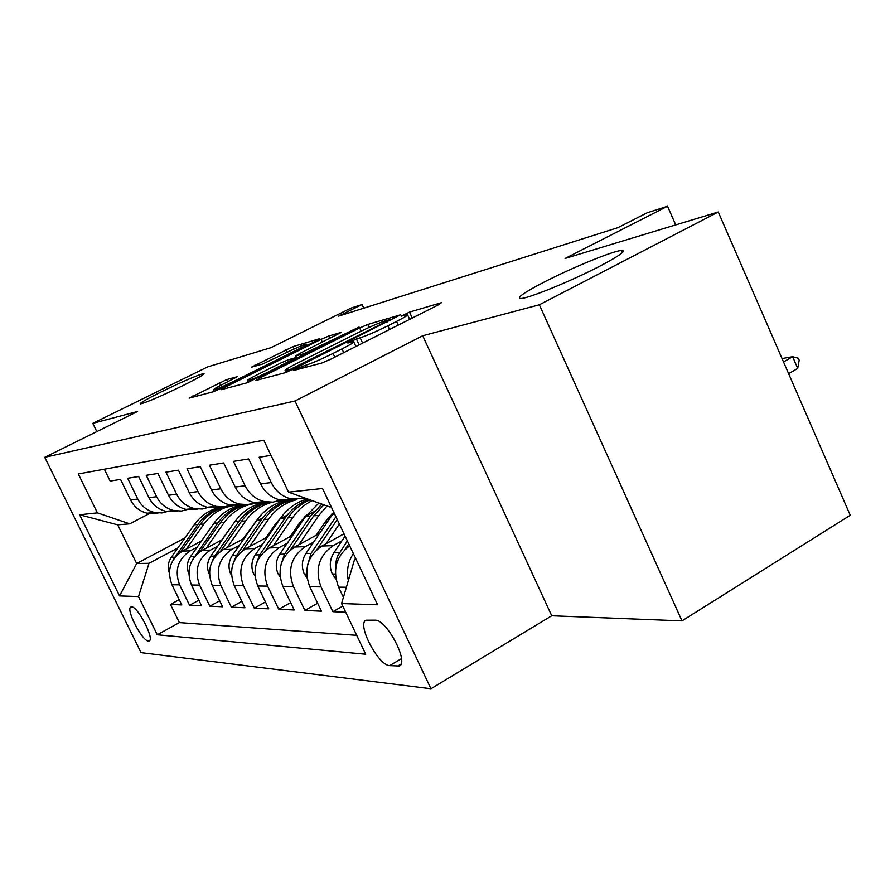 <?xml version="1.0" encoding="UTF-8"?>
<svg xmlns="http://www.w3.org/2000/svg" width="895" height="895" viewBox="0 0 895 895"><rect width="100%" height="100%" fill="white"/><g stroke="black" fill="none" stroke-linecap="round" stroke-linejoin="round"><path stroke-width="1.34" d="M295.663 368.953L293.303 370.575L321.898 362.99L330.87 359.141L438.707 304.692L441.403 302.678L409.507 312.12L401.195 316.181L407.426 314.525C408.791 314.738 405.166 317.043 396.541 321.45L387.848 325.825C375.956 331.687 366.726 335.67 360.148 337.784L350.348 341.454L347.853 343.031L353.603 341.566C354.946 341.834 351.075 344.284 341.991 348.927L333.041 353.424C320.869 359.443 311.605 363.426 305.284 365.395L295.663 368.953M183.106 385.532C198.209 378.003 205.156 373.998 203.959 373.495C197.817 374.96 183.71 381.024 161.637 391.686C146.478 399.215 139.374 403.298 140.314 403.936C146.31 402.56 160.574 396.418 183.106 385.532M599.762 266.195C619.429 255.836 626.735 250.589 621.689 250.432C613.623 250.611 571.692 267.818 543.914 282.193C523.967 292.575 516.247 298.001 520.756 298.494C527.714 298.796 571.245 281.064 599.762 266.195M148.413 641.055L149.286 640.887C154.634 638.94 137.64 606.251 131.599 606.866L130.815 607.045C125.602 609.148 142.193 641.2 148.413 641.055M226.603 379.625L189.181 398.13L213.223 391.786L220.785 388.497L316.942 340.581L319.806 338.679L293.079 346.589L251.417 367.196L262.481 364.075L285.583 353.033C296.178 347.886 303.159 344.922 306.526 344.161C307.309 344.351 304.345 346.152 297.632 349.531L234.546 380.968C223.795 386.192 216.825 389.157 213.636 389.84C212.943 389.56 216.165 387.625 223.302 384.022L237.354 376.672L226.603 379.625L227.666 381.863M539.349 304.781L422.697 335.759L551.734 615.771L681.99 620.884L539.349 304.781L718.26 211.992L565.092 258.454L667.536 206.242L647.096 212.82L617.919 227.654L338.59 316.148L362.05 304.535L350.997 308.093L270.916 347.696L207.774 366.849L92.8 423.357L96.828 431.603M422.697 335.759L294.992 401.005L44.75 457.323L137.617 411.454L92.8 423.357M259.326 378.216L255.948 380.464L284.767 372.835L293.258 369.165L400.535 314.816L367.733 324.482L359.678 327.984L259.326 378.216L259.897 379.424M247.233 382.769L221.132 389.694L224.5 387.513L321.07 339.362L328.689 336.05L341.42 332.313L298.863 353.95L295.395 356.076L303.841 353.715L359.085 327.078L247.233 382.769M718.26 211.992L850.25 515.274L681.99 620.884M179.224 599.65L170.464 604.427L181.797 604.93L171.941 584.737L179.615 584.849C174.301 570.507 177.837 559.174 190.221 550.839L197.213 547.102M198.858 600.198L189.572 605.277L201.588 605.825L191.463 585.017L199.607 585.129C194.148 570.361 197.773 558.681 210.47 550.101L217.686 546.23M219.689 600.769L209.844 606.195L222.598 606.765L212.193 585.319L220.852 585.442C215.236 570.204 218.951 558.167 231.973 549.317L239.435 545.29M241.851 601.35L231.38 607.157L244.95 607.761L234.255 585.632L243.474 585.766C237.701 570.037 241.493 557.607 254.862 548.478L262.582 544.283M265.457 601.955L254.292 608.186L268.768 608.835L257.76 585.979L267.605 586.113C261.653 569.869 265.546 557.026 279.274 547.583L287.273 543.22M290.662 602.592L278.748 609.282L294.209 609.976L282.865 586.337L293.403 586.493C287.261 569.679 291.255 556.388 305.363 546.632L313.664 542.068M317.635 603.241L304.882 610.446L321.439 611.196L309.748 586.728L321.036 586.896C314.716 569.477 318.799 555.717 333.309 545.614L341.946 540.837M342.774 606.072L332.873 611.71L345.738 612.281M271.028 455.365L259.192 457.255L271.263 482.562C275.615 491.187 282.227 496.647 291.076 498.951L305.687 498.302M294.265 499.499L280.169 500.025C271.42 497.765 264.898 492.373 260.59 483.871L248.676 458.945L233.45 461.372L245.14 485.784C249.369 494.107 255.78 499.376 264.372 501.592L272.953 502.162L281.22 499.925M267.695 502.151L254.202 502.598C245.7 500.417 239.368 495.226 235.195 487.014L223.649 462.939L209.441 465.21L220.785 488.793C224.88 496.837 231.1 501.927 239.457 504.064L247.792 504.601L255.847 502.442M242.881 504.612L229.948 505.004C221.691 502.9 215.538 497.877 211.488 489.945L200.279 466.675L186.999 468.801L198.008 491.612C201.979 499.388 208.032 504.31 216.154 506.369L224.265 506.894L232.096 504.791M219.667 506.917L207.248 507.252C199.216 505.216 193.242 500.361 189.304 492.686L178.418 470.166L165.967 472.157L176.662 494.241C180.533 501.782 186.417 506.536 194.316 508.539L202.214 509.031L209.844 506.995M197.896 509.076L185.959 509.367C178.139 507.398 172.321 502.688 168.506 495.248L157.923 473.444L146.221 475.312L156.625 496.725C160.384 504.019 166.112 508.64 173.809 510.564L181.506 511.045L188.934 509.065M177.445 511.101L165.955 511.347C158.337 509.445 152.665 504.881 148.95 497.665L138.658 476.52L127.649 478.277L137.774 499.052C141.432 506.134 147.015 510.609 154.511 512.477L162.017 512.947L169.256 511.023M283.659 500.887L286.434 499.41M171.941 584.737C166.683 570.562 170.195 559.364 182.457 551.119L201.543 540.938M237.958 521.505L239.379 520.745M250.253 528.732L251.327 528.151M191.463 585.017C186.07 570.417 189.65 558.883 202.225 550.403L222.273 539.651M259.08 519.928L262.515 518.082M273.467 526.92L275.224 525.969M212.193 585.319C206.644 570.272 210.325 558.379 223.213 549.631L244.301 538.275M279.184 519.492L280.001 519.044M281.489 518.25L287.25 515.14M298.192 524.962L300.731 523.586M234.255 585.632C228.538 570.104 232.308 557.842 245.532 548.814L267.762 536.787M304.613 516.829L313.787 511.862M324.605 522.848L328.006 520.991M257.76 585.979C251.887 569.936 255.735 557.261 269.317 547.953L292.788 535.165M331.922 513.864L334.014 512.723M282.865 586.337C276.812 569.757 280.762 556.645 294.712 547.024L319.56 533.409M309.748 586.728C303.506 569.556 307.544 555.985 321.887 546.028L344.004 533.834M375.262 620.179L365.988 620.201C356.624 624.117 378.216 665.477 389.672 665.623L399.383 666.014C409.172 662.334 386.651 619.497 375.262 620.179M294.992 401.005L430.942 688.758L141.03 652.623L44.75 457.323M170.464 604.427L179.358 622.596L157.274 634.756L365.708 654.223L341.577 603.543L354.577 559.386L355.785 558.715M157.274 634.756L138.512 596.562L119.561 595.913L79.61 514.782L97.41 512.857L78.301 473.947L263.812 440.239L288.537 492.16L322.536 488.48L377.6 604.785L341.577 603.543M104.346 469.215L110.152 481.074L120.534 479.418L130.547 499.947C134.16 506.939 139.687 511.369 147.116 513.215L158.191 513.014M343.423 597.289L338.59 587.142C332.28 570.16 335.972 556.377 349.665 545.782M348.356 580.508C346.32 570.708 347.987 561.747 353.368 553.613M332.873 611.71L321.036 586.896M304.882 610.446L293.403 586.493M278.748 609.282L267.605 586.113M254.292 608.186L243.474 585.766M231.38 607.157L220.852 585.442M209.844 606.195L199.607 585.129M189.572 605.277L179.615 584.849M179.358 622.596L356.713 635.327M184.996 537.895L136.666 563.537L149.029 563.302L177.904 547.93M262.269 503.035L264.797 501.692M354.577 559.386L356.087 559.353M331.206 506.805L329.74 506.928L288.537 492.16M551.734 615.771L430.942 688.758M363.739 308.182L362.05 304.535M675.725 224.902L667.536 206.242M150.83 512.846L129.719 523.832L117.704 524.839L136.666 563.537L119.561 595.913M288.022 499.253L285.113 500.808M97.41 512.857L129.719 523.832M149.029 563.302L138.512 596.562M265.714 501.871L264.271 502.632M79.61 514.782L117.704 524.839M290.248 369.411L387.065 321.193L389.426 319.705L385.007 320.981C378.585 323.084 369.736 326.921 358.425 332.492L297.14 363.236C288.078 367.834 284.129 370.306 285.27 370.642L290.248 369.411L290.718 370.396M257.29 374.714C249.929 378.428 246.662 380.431 247.479 380.711C250.969 379.972 258.364 376.851 269.652 371.347L296.122 357.575L288.134 359.824L280.314 363.213L257.29 374.714M783.517 361.927L792.657 356.713L798.34 358.246L799.19 360.182L797.736 368.416L792.657 356.713L782.04 358.537M788.618 373.662L797.736 368.416M335.994 579.199L332.202 573.684C329.203 566.378 329.763 559.409 333.891 552.774L345.101 536.15M345.123 549.351L348.781 543.914M347.349 540.882L337.46 556.321L336.05 561.456L335.916 566.815M326.004 543.768L339.362 524.034M307.03 577.89L304.199 573.74C301.291 566.68 301.85 559.957 305.855 553.546L333.88 512.455M316.875 549.575L337.247 519.559M335.927 516.773L311.035 553.401L307.5 565.517M316.136 535.288L325.847 521.024L333.768 512.208M298.796 544.786L318.833 515.442L327.089 505.977M280.09 576.794L278.065 573.796C275.246 566.971 275.794 560.46 279.699 554.273L305.631 516.437L318.956 503.057M290.439 549.922L313.765 515.822L323.845 504.814M321.898 504.109L310.599 516.068L284.532 554.139L281.119 564.297M290.248 536.553L299.691 522.792L306.84 514.737M273.367 545.749L292.866 517.388C298.001 510.005 304.457 504.422 312.221 500.652M254.974 575.865L253.621 573.84C250.88 567.24 251.417 560.941 255.22 554.956L280.504 518.317C287.452 508.505 296.424 502.05 307.421 498.929M265.67 550.347L288.123 517.746C293.896 509.501 301.223 503.549 310.129 499.891M308.965 499.477C299.288 502.99 291.356 509.154 285.158 517.97L259.751 554.822L256.563 563.156M265.994 537.738L275.179 524.436L280.862 517.813M249.548 546.644L268.534 519.212C275.839 508.975 285.315 502.453 296.95 499.667M304.692 498.616L306.414 498.571M231.492 575.071L230.697 573.885C228.035 567.486 228.572 561.389 232.286 555.582L256.932 520.084C266.083 507.554 277.998 500.797 292.699 499.79M242.422 550.817L264.081 519.547C272.024 508.494 282.373 501.838 295.115 499.578M293.828 499.634C280.459 501.536 269.619 508.237 261.295 519.76L236.526 555.471L233.673 562.094M243.227 538.857L256.429 520.8M227.185 547.494L245.689 520.935C252.558 511.325 261.452 505.082 272.371 502.207M277.819 501.2L284.632 500.92M209.486 574.4L209.173 573.93C206.588 567.732 207.103 561.814 210.728 556.187L234.781 521.751C243.239 510.172 254.258 503.639 267.851 502.162M220.55 551.286L241.505 521.248C248.72 511.213 258.073 504.892 269.574 502.274M268.511 502.218C256.35 504.523 246.483 510.933 238.887 521.438L214.722 556.075L212.294 561.075M221.803 539.909L233.203 524M206.163 548.288L224.197 522.546C233.897 509.512 246.505 503.035 262 503.091M188.811 573.74C186.406 567.788 186.954 562.116 190.445 556.746L213.927 523.306C221.434 512.992 231.223 506.771 243.261 504.646M199.965 551.779L220.259 522.837C226.983 513.506 235.698 507.454 246.382 504.702M252.58 503.661L254.448 503.527M244.816 504.724C233.752 507.308 224.734 513.417 217.798 523.027L192.335 560.091M186.35 549.049L203.948 524.056C213.368 511.459 225.607 505.16 240.665 505.149M169.356 572.945C167.432 567.385 168.081 562.172 171.314 557.272L194.249 524.783C201.106 515.363 210.012 509.434 220.953 506.995M180.544 552.26L200.234 524.336C206.834 515.218 215.393 509.333 225.887 506.671M228.08 506.212L233.55 505.563M230.407 505.843L228.919 505.977M223.235 506.973C212.876 509.658 204.429 515.509 197.907 524.515L173.686 559.106M182.457 551.119L190.221 550.839M202.225 550.403L210.47 550.101M223.213 549.631L231.973 549.317M245.532 548.814L254.862 548.478M269.317 547.953L279.274 547.583M294.712 547.024L305.363 546.632M321.887 546.028L333.309 545.614M130.547 499.947L137.774 499.052M148.95 497.665L156.625 496.725M168.506 495.248L176.662 494.241M189.304 492.686L198.008 491.612M211.488 489.945L220.785 488.793M235.195 487.014L245.14 485.784M260.59 483.871L271.263 482.562M338.59 587.142L346.376 587.254M400.949 664.168L397.179 666.406M401.463 658.642L389.672 665.623M306.124 367.174L305.284 365.395M334.786 357.161L333.041 353.424M343.725 352.641L341.991 348.927M359.13 344.866L356.333 338.869M362.62 343.109L360.148 337.784M389.549 329.505L387.848 325.825M398.241 325.12L396.541 321.45M412.237 318.049L409.507 312.12M302.499 368.136L301.671 366.368M361.155 331.139L359.678 327.984M369.087 327.413L367.733 324.482M296.48 367.543L296.156 366.872M387.378 321.864L387.065 321.193M287.295 371.906L286.579 370.396M225.048 388.654L224.5 387.513M322.39 342.192L321.07 339.362M329.83 338.478L328.689 336.05M296.502 357.497L295.797 355.986M304.322 354.744L303.841 353.715M312.064 350.874L311.784 350.269M353.458 330.165L353.178 329.561M269.932 371.962L269.652 371.347M293.269 360.282L292.978 359.678M255.265 366.122L254.806 365.171M287.071 352.306L285.852 349.744M294.198 348.949L293.079 346.589M193.342 397.056L192.817 395.97M220.606 385.398L219.353 382.78M332.425 574.031L335.412 574.019M333.891 552.774L339.44 552.618M304.423 574.075L306.672 574.064M332.481 514.424L334.73 514.256M305.855 553.546L311.035 553.401M278.278 574.109L279.889 574.109M313.765 515.822L318.833 515.442M305.631 516.437L310.599 516.068M279.699 554.273L284.532 554.139M253.822 574.154L254.874 574.154M288.123 517.746L292.866 517.388M280.504 518.317L285.158 517.97M255.22 554.956L259.751 554.822M264.081 519.547L268.534 519.212M256.932 520.084L261.295 519.76M232.286 555.582L236.526 555.471M241.505 521.248L245.689 520.935M234.781 521.751L238.887 521.438M210.728 556.187L214.722 556.075M220.259 522.837L224.197 522.546M213.927 523.306L217.798 523.027M190.445 556.746L194.204 556.645M200.234 524.336L203.948 524.056M194.249 524.783L197.907 524.515M171.314 557.272L174.861 557.182M622.573 252.424L621.689 250.432M280.169 500.025L291.076 498.951M254.202 502.598L264.372 501.592M229.948 505.004L239.457 504.064M207.248 507.252L216.154 506.369M185.959 509.367L194.316 508.539M165.955 511.347L173.809 510.564M147.116 513.215L154.511 512.477M355.897 346.499L353.816 342.035M409.653 319.358L407.639 314.995M389.84 320.623L389.459 319.806M286.087 372.387L285.27 370.642M296.1 357.586L295.395 356.076M248.284 382.422L247.479 380.711M296.972 358.436L296.581 357.608M214.375 391.395L213.636 389.84M307.13 345.47L306.638 344.418"/></g></svg>
